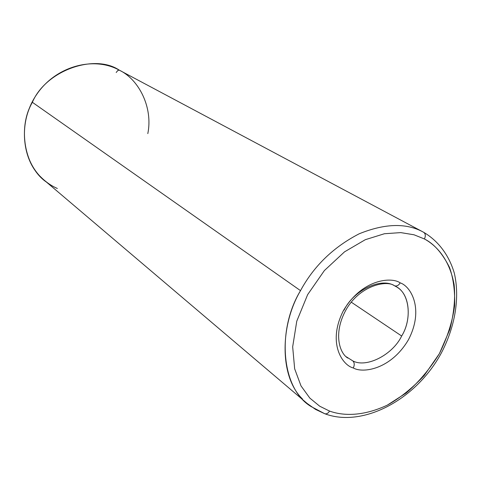 <?xml version="1.0" encoding="UTF-8"?>
<svg xmlns="http://www.w3.org/2000/svg" width="481" height="481" viewBox="0 0 481 481"><rect width="100%" height="100%" fill="white"/><g stroke="black" fill="none" stroke-linecap="round" stroke-linejoin="round"><path stroke-width="0.72" d="M423.569 232.245L119.192 70.1C93.795 56.049 55.862 66.011 36.712 94.396C17.268 122.565 21.705 161.634 44.336 180.297L307.221 403.511L315.542 409.403L324.747 413.732L311.279 406.649C281.319 389.273 276.407 330.243 300.517 290.644C313.804 266.095 333.357 247.144 359.169 233.802C385.137 223.298 406.625 222.793 423.647 232.287C425.547 233.706 425.805 235.93 424.422 238.967C434.036 243.771 442.406 253.271 449.531 267.478C453.373 278.246 455.068 291.035 454.617 305.832C452.459 321.567 447.384 337.506 439.387 353.637C429.816 369.035 418.735 382.167 406.126 393.031L387.265 405.164C362.307 416.817 342.544 415.764 329.545 411.075C342.544 415.764 362.307 416.817 387.265 405.164C399.982 398.082 412.301 388.197 424.218 375.511L439.387 353.637L449.807 329.545C454.004 313.251 455.447 298.31 454.136 284.716C449.537 259.397 436.568 245.563 424.422 238.967L414.027 234.788L400.769 232.612L384.427 233.736L365.289 239.7L344.534 251.846L324.374 270.562L307.648 294.625L296.765 321.194L292.67 346.819L294.661 368.807L301.01 385.9L309.854 398.118L319.691 406.192L329.545 411.075C328.228 413.275 326.629 414.165 324.747 413.732C326.629 414.165 328.228 413.275 329.545 411.075L319.691 406.192L309.854 398.118L301.01 385.9L294.661 368.807L292.67 346.819L296.765 321.194L307.648 294.625L324.374 270.562L344.534 251.846L365.289 239.7L384.427 233.736L400.769 232.612L414.027 234.788L424.422 238.967C425.805 235.93 425.547 233.706 423.647 232.287C406.625 222.793 385.137 223.298 359.169 233.802C333.357 247.144 313.804 266.095 300.517 290.644C279.954 325.294 279.317 376.665 302.435 398.935M352.795 360.882C366.462 368.338 392.773 354.677 401.665 336.015L351.25 302.158L401.665 336.015C392.773 354.677 366.462 368.338 352.795 360.882C354.509 362.596 354.677 364.959 353.307 367.971C362.626 373.49 390.806 369.697 408.429 339.772C424.428 309.073 410.816 286.243 400.216 282.876C410.816 286.243 424.428 309.073 408.429 339.772C390.806 369.697 362.626 373.49 353.307 367.971C342.61 365.47 326.894 343.2 343.404 310.642C362.067 278.998 391.492 276.623 400.216 282.876C398.551 285.492 396.645 286.454 394.498 285.774L394.498 285.774C396.645 286.454 398.551 285.492 400.216 282.876C391.492 276.623 362.067 278.998 343.404 310.642C326.894 343.2 342.61 365.47 353.307 367.971C354.677 364.959 354.509 362.596 352.795 360.882L346.266 356.776M57.347 188.474C51.329 185.864 45.719 181.95 40.518 176.725C22.126 159.325 19.649 124.357 32.365 102.297C45.869 70.497 94.414 53.343 119.258 70.13L117.773 70.515L116.198 72.511M147.805 133.622C153.132 107.768 139.123 79.551 119.258 70.13C94.414 53.343 45.869 70.497 32.365 102.297L300.517 290.644L32.365 102.297C17.394 127.429 24.29 168.134 47.535 182.81M397.072 287.259C410.155 294.564 411.766 319.865 401.665 336.015C412.289 319.174 409.734 292.839 395.731 286.423M394.252 285.642C381.108 277.164 353.325 290.446 344.053 310.173M347.853 358.08C339.309 353.222 332.696 332.215 346.999 308.123C361.405 284.68 387.506 280.08 394.498 285.774L396.302 286.766M324.747 413.732C362.62 428.042 415.879 399.933 441.119 353.403C455.11 326.996 460.052 297.613 454.268 272.98C448.947 255.056 438.257 240.891 423.647 232.293"/></g></svg>
